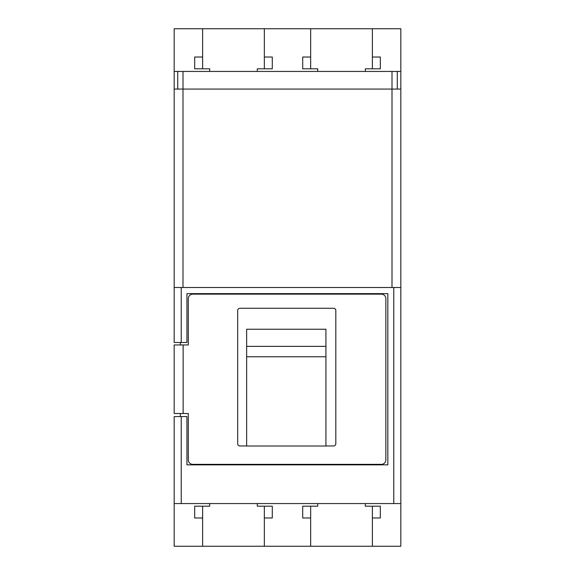 <?xml version="1.0" encoding="UTF-8"?>
<svg xmlns="http://www.w3.org/2000/svg" width="575" height="575" viewBox="0 0 575 575"><rect width="100%" height="100%" fill="white"/><g stroke="black" fill="none" stroke-linecap="round" stroke-linejoin="round"><path stroke-width="0.86" d="M400.825 287.5L392.006 287.5L392.006 89.075L400.825 89.075L400.825 503.563L174.175 503.563L174.175 416.58L186.932 416.58L186.932 464.859L387.838 464.859L387.838 293.638L186.932 293.638L186.932 342.499L174.175 342.499L174.175 89.075L182.994 89.075L182.994 287.5L174.175 287.5M180.349 342.499L180.349 344.957M180.349 413.518L180.349 416.58M400.825 503.563L400.825 546.25L372.384 546.25L372.384 517.974L380.319 517.974L380.319 506.187L380.319 517.974M174.175 503.563L174.175 546.25L202.616 546.25L202.616 517.974L194.681 517.974L194.681 506.187L209.674 506.187L209.674 503.563M182.994 287.5L392.006 287.5M392.006 71.437L392.006 89.075L182.994 89.075L182.994 71.437L174.175 71.437L174.175 28.75L400.825 28.75L400.825 71.437L182.994 71.437M257.298 503.563L257.298 506.187L272.284 506.187L272.284 517.974L264.349 517.974L264.349 546.25L372.384 546.25M310.651 546.25L310.651 517.974L302.716 517.974L302.716 506.187L317.702 506.187L317.702 503.563M365.326 503.563L365.326 506.187L380.319 506.187M257.298 71.437L257.298 68.813L272.284 68.813L272.284 57.026L264.349 57.026L264.349 28.75M310.651 28.75L310.651 57.026L302.716 57.026L302.716 68.813L317.702 68.813L317.702 71.437M365.326 71.437L365.326 68.813L380.319 68.813L380.319 57.026L372.384 57.026L372.384 28.75M202.616 28.75L202.616 57.026L194.681 57.026L194.681 68.813L209.674 68.813L209.674 71.437M174.175 89.075L174.175 71.437M202.616 546.25L264.349 546.25M400.825 71.437L400.825 89.075M202.616 506.187L202.616 517.974M194.681 506.187L194.681 517.974M272.284 506.187L272.284 517.974M264.349 506.187L264.349 517.974M372.384 506.187L372.384 517.974M310.651 506.187L310.651 517.974M302.716 506.187L302.716 517.974M264.349 68.813L264.349 57.026M272.284 68.813L272.284 57.026M194.681 68.813L194.681 57.026M202.616 68.813L202.616 57.026M302.716 68.813L302.716 57.026M310.651 68.813L310.651 57.026M372.384 68.813L372.384 57.026M380.319 68.813L380.319 57.026M177.704 89.075L177.704 71.437M397.296 89.075L397.296 71.437M188.305 344.957L183.138 344.957L183.138 413.518L188.305 413.518L188.305 459.871A4.478 4.478 0 0 0 192.79 464.348L381.376 464.348A4.478 4.478 0 0 0 385.854 459.871L385.854 298.626A4.478 4.478 0 0 0 381.376 294.141L192.79 294.141A4.478 4.478 0 0 0 188.305 298.626L188.305 344.957M325.932 445.956L333.579 445.956A2.243 2.243 0 0 0 335.822 443.713L335.822 310.507A2.243 2.243 0 0 0 333.579 308.272L239.919 308.272A2.243 2.243 0 0 0 237.676 310.507L237.676 443.713A2.243 2.243 0 0 0 239.919 445.956L246.639 445.956M325.932 446.02L246.639 446.02L246.639 329.245L325.932 329.245L325.932 446.02M174.175 344.957L174.175 413.518L174.175 344.957L183.138 344.957M183.138 413.518L174.175 413.518M181.233 287.5L181.233 342.499M181.233 416.58L181.233 503.563M393.767 503.563L393.767 287.5M325.932 356.766L246.639 356.766M325.932 346.358L246.639 346.358"/></g></svg>
